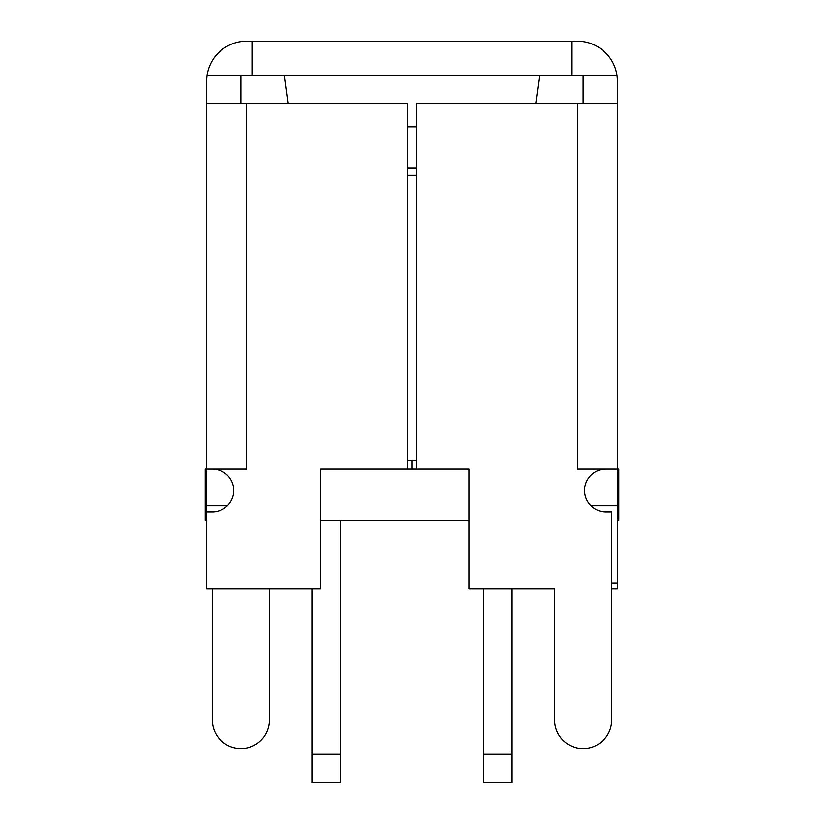 <?xml version="1.0" encoding="UTF-8"?>
<svg xmlns="http://www.w3.org/2000/svg" width="824" height="824" viewBox="0 0 824 824"><rect width="100%" height="100%" fill="white"/><g stroke="black" fill="none" stroke-linecap="round" stroke-linejoin="round"><path stroke-width="1.24" d="M416.563 168.127L407.437 168.127M407.437 460.492L416.563 460.492M288.194 103.381L284.414 75.427M539.586 75.427L535.806 103.381M416.563 175.255L407.437 175.255M583.135 103.381L583.135 75.427M571.732 41.2L577.439 41.2A39.933 39.933 0 0 1 616.96 75.427L571.732 75.427L571.732 41.2L252.268 41.2L252.268 75.427L571.732 75.427M252.268 75.427L207.04 75.427A39.933 39.933 0 0 1 246.561 41.2L252.268 41.2M240.865 75.427L240.865 103.381M269.386 588.841L269.386 720.052A28.521 28.521 0 0 1 240.865 748.573A28.521 28.521 0 0 1 212.335 720.052L212.335 588.841M206.639 511.828L206.639 469.041L212.335 469.041A21.393 21.393 0 0 1 233.728 490.435A21.393 21.393 0 0 1 212.335 511.828L206.639 511.828L206.639 588.841L320.721 588.841L320.721 469.041L407.437 469.041L407.437 103.381L206.639 103.381L206.639 469.041L205.207 469.041L205.207 520.387L206.639 520.387M206.639 103.381L206.639 81.133A39.933 39.933 0 0 1 207.04 75.427M611.666 583.135L617.361 583.135L617.361 588.841L611.666 588.841M407.437 126.772L416.563 126.772M246.561 103.381L246.561 469.041L212.335 469.041M469.041 588.841L469.041 469.041L416.563 469.041L416.563 103.381L577.439 103.381L577.439 469.041L605.959 469.041A21.393 21.393 0 0 0 584.566 490.435A21.393 21.393 0 0 0 605.959 511.828L611.666 511.828L611.666 720.052A28.521 28.521 0 0 1 583.135 748.573A28.521 28.521 0 0 1 554.614 720.052L554.614 588.841L469.041 588.841M605.959 469.041L617.361 469.041L617.361 103.381L577.439 103.381M616.96 75.427A39.933 39.933 0 0 1 617.361 81.133L617.361 103.381M617.361 583.135L617.361 469.041L618.793 469.041L618.793 520.387L617.361 520.387M416.563 469.041L407.437 469.041M320.721 520.387L469.041 520.387M340.693 520.387L340.693 782.8L312.172 782.8L312.172 754.279L340.693 754.279M312.172 588.841L312.172 754.279M483.307 754.279L483.307 782.8L511.828 782.8L511.828 754.279L483.307 754.279L483.307 588.841M511.828 588.841L511.828 754.279M412 469.041L412 460.492M617.361 505.678L590.942 505.678M206.639 505.678L227.352 505.678"/></g></svg>
